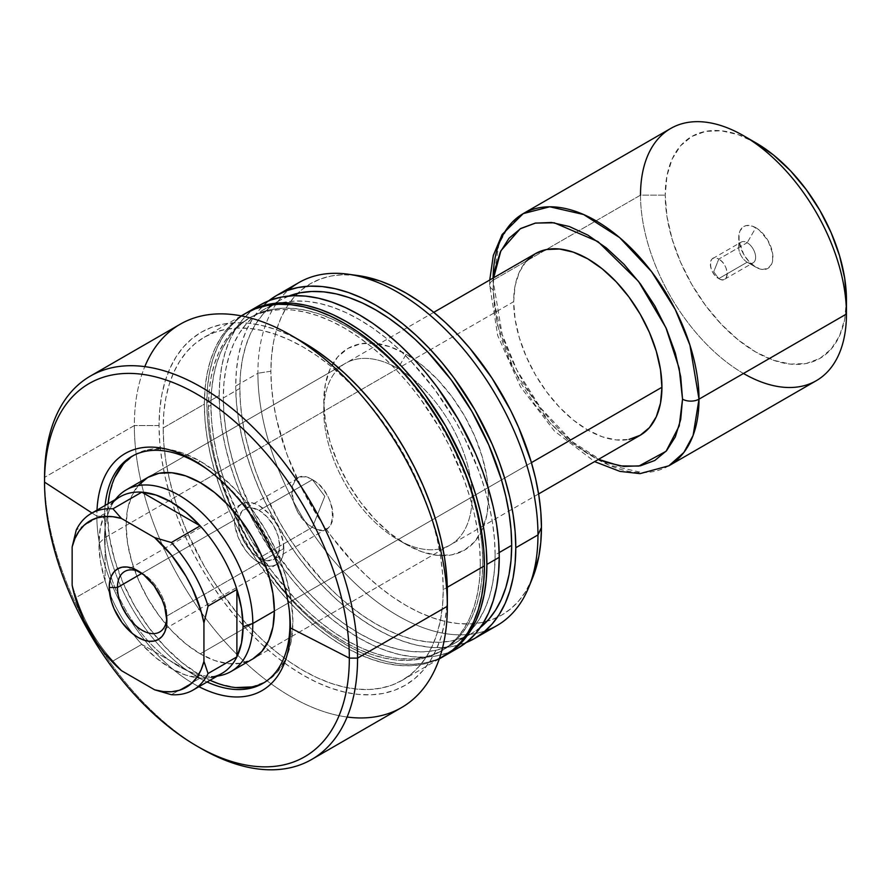 <?xml version="1.0" encoding="UTF-8"?>
<svg xmlns="http://www.w3.org/2000/svg" width="891" height="891" viewBox="0 0 891 891"><rect width="100%" height="100%" fill="white"/><g stroke="black" fill="none" stroke-linecap="round" stroke-linejoin="round"><path stroke-width="0.67" stroke-dasharray="4.46 3.34" d="M450.356 544.891L252.654 659.028L241.428 663.182L228.608 663.695L214.698 660.532L200.23 653.827L397.932 539.69A104.848 60.532 60 0 1 323.789 411.286A104.848 60.532 60 0 1 397.932 368.484L406.162 354.217A116.498 67.259 -120 0 0 323.789 401.774A116.498 67.259 -120 0 0 406.162 544.446L397.932 539.69L200.23 653.827A104.848 60.532 60 0 1 131.745 561.441A104.848 60.532 60 0 1 147.817 477.431L345.508 363.294A104.848 60.532 -120 0 0 329.436 447.304A104.848 60.532 -120 0 0 397.932 539.69A104.848 60.532 -120 0 0 450.356 544.891A104.848 60.532 -120 0 0 466.427 460.87A104.848 60.532 -120 0 0 397.932 368.484A104.848 60.532 -120 0 0 345.508 363.294M406.162 544.446L422.234 551.897L437.693 555.405L451.926 554.837L464.411 550.215L474.658 541.717L482.265 529.666L486.954 514.53L488.535 496.888L486.954 477.42L482.265 456.871L474.658 436.033L464.411 415.707L451.926 396.673L437.693 379.655L422.234 365.321L406.162 354.217L390.102 346.766L374.643 343.258L360.398 343.826L347.924 348.448L337.678 356.946L330.06 368.997L325.382 384.132L323.789 401.774L325.382 421.243L330.06 441.791L337.678 462.629L347.924 482.967L360.398 502.001L374.643 519.008L390.102 533.341L406.162 544.446A116.498 67.259 -120 0 0 488.535 496.888A116.498 67.259 -120 0 0 406.162 354.217L397.932 368.484L200.23 482.621L397.932 368.484A104.848 60.532 60 0 1 472.063 496.888A104.848 60.532 60 0 1 397.932 539.69L406.162 544.446L397.932 539.69M104.615 516.424A131.055 75.668 -120 0 0 197.279 676.937A131.055 75.668 -120 0 0 207.057 681.983A131.055 75.668 60 0 1 197.279 676.937A131.055 75.668 60 0 1 104.615 516.424A131.055 75.668 60 0 1 105.127 505.431A131.055 75.668 -120 0 0 104.615 516.424L96.852 516.167L104.615 516.424M198.927 686.683A136.869 79.021 60 0 1 96.852 516.167A136.869 79.021 60 0 1 96.996 510.131A136.869 79.021 60 0 0 96.852 516.167L92.007 513.016L96.852 516.167A136.869 79.021 60 0 0 198.927 686.683M264.271 682.551A131.055 75.668 -120 0 0 265.763 681.726A131.055 75.668 -120 0 0 285.855 576.711A131.055 75.668 -120 0 0 200.23 461.226L197.279 462.93L200.23 461.226A131.055 75.668 -120 0 0 134.708 454.733A131.055 75.668 -120 0 0 133.249 455.613M108.078 503.727A131.055 75.668 -120 0 0 200.23 675.233L197.279 676.937L200.23 675.233A131.055 75.668 -120 0 0 210.009 680.279L200.23 675.233L182.154 662.737L164.768 646.61L148.752 627.476L134.708 606.058L123.181 583.193L114.616 559.748L109.348 536.627L107.566 514.72L108.078 503.727M180.182 324.235A221.336 127.792 -120 0 0 134.341 425.553L44.55 477.387L134.341 425.553A221.336 127.792 60 0 1 144.799 366.624M159.044 425.553L134.341 425.553L159.044 425.553L159.745 409.637L161.817 394.68L165.258 380.813L170.025 368.195L176.073 356.912L183.346 347.1L191.765 338.847L201.266 332.232L211.746 327.309L223.118 324.146L235.246 322.754L248.032 323.143L261.353 325.338L275.074 329.291L289.074 334.971L303.196 342.322A203.861 117.701 -120 0 0 159.044 425.553A203.861 117.701 -120 0 0 303.196 675.233A203.861 117.701 -120 0 0 447.349 592.003L446.658 607.918L444.587 622.876L441.145 636.742L436.378 649.372L430.331 660.643L423.058 670.455L414.627 678.708L405.127 685.335L394.646 690.247L383.286 693.421L371.157 694.813L358.36 694.412L345.051 692.229L331.318 688.275L317.33 682.595L303.196 675.233L289.074 666.279L275.074 655.798L261.353 643.903L248.032 630.717L235.246 616.349L223.118 600.946L211.746 584.652L201.266 567.634L191.765 550.048L183.346 532.061L176.073 513.851L170.025 495.585L165.258 477.453L161.817 459.622L159.745 442.27L159.044 425.553M245.37 313.498A198.036 114.338 -120 0 0 204.351 404.158L163.164 427.936A198.036 114.338 60 0 1 204.184 337.277A198.036 114.338 60 0 1 356.79 390.325A198.036 114.338 60 0 1 443.239 589.63L447.293 587.28L443.239 589.63A198.036 114.338 60 0 1 402.22 680.29A198.036 114.338 60 0 1 249.614 627.231A198.036 114.338 60 0 1 163.164 427.936L204.351 404.158L205.03 388.699L207.046 374.164L210.387 360.699L215.009 348.426L220.89 337.477L227.951 327.944L241.483 315.915M210.944 405.104L208.472 406.53A192.211 110.974 60 0 1 248.277 318.544A192.211 110.974 60 0 1 396.395 370.032A192.211 110.974 60 0 1 480.305 563.468L482.777 562.043A192.211 110.974 -120 0 0 398.867 368.607A192.211 110.974 -120 0 0 250.75 317.118A192.211 110.974 -120 0 0 210.944 405.104L211.601 390.102L213.55 375.991L216.791 362.927L221.291 351.021L226.993 340.384L233.854 331.14L241.795 323.355L250.75 317.118L260.64 312.474L271.343 309.489L282.792 308.175L294.843 308.553L307.406 310.614L320.348 314.334L333.535 319.702L346.855 326.629L360.176 335.083L373.374 344.962L386.315 356.166L398.867 368.607L410.929 382.15L433.082 412.032L451.926 444.665L466.728 478.801L472.43 496.009L476.919 513.105L480.16 529.922L482.12 546.283L482.777 562.043L482.12 577.045L480.16 591.156L476.919 604.221L472.43 616.127L466.728 626.763L459.867 636.007L451.926 643.792L442.961 650.04L433.082 654.673L422.367 657.658L410.929 658.972L398.867 658.594L386.315 656.533L373.374 652.813L360.176 647.456L346.855 640.518L333.535 632.064L320.348 622.196L307.406 610.981L294.843 598.54L271.343 570.474L250.75 539.066L241.795 522.482L226.993 488.357L221.291 471.139L216.791 454.042L213.55 437.225L211.601 420.864L210.944 405.104A192.211 110.974 -120 0 0 294.843 598.54A192.211 110.974 -120 0 0 442.961 650.04A192.211 110.974 -120 0 0 482.777 562.043L480.305 563.468A192.211 110.974 60 0 1 440.488 651.466A192.211 110.974 60 0 1 292.371 599.966A192.211 110.974 60 0 1 208.472 406.53L210.944 405.104M219.186 395.593L206.823 402.732A198.036 114.338 60 0 1 246.618 312.797L238.61 318.499L230.424 326.518L223.363 336.052L217.482 347L212.86 359.273L209.519 372.739L207.503 387.262L206.823 402.732L219.186 395.593L219.854 380.134L221.87 365.6L225.211 352.134L229.845 339.872L235.714 328.913L242.775 319.379L250.961 311.36L260.194 304.934A198.036 114.338 -120 0 0 219.186 395.593A198.036 114.338 -120 0 0 305.624 594.887A198.036 114.338 -120 0 0 458.23 647.946L448.05 652.724L437.013 655.809L425.23 657.157L412.8 656.767L399.87 654.64L386.538 650.809L372.939 645.284L359.218 638.134L345.485 629.436L331.897 619.256L318.566 607.707L305.624 594.887L293.206 580.932L281.411 565.974L270.374 550.148L250.961 516.524L242.775 499.049L235.714 481.363L229.845 463.621L225.211 446.012L221.87 428.694L219.854 411.831L219.186 395.593M239.846 388.42L223.296 397.976A192.211 110.974 60 0 1 263.112 309.979A192.211 110.974 60 0 1 411.23 361.479A192.211 110.974 60 0 1 495.129 554.915L499.194 552.565L495.129 554.915A192.211 110.974 60 0 1 455.323 642.901A192.211 110.974 60 0 1 307.206 591.401A192.211 110.974 60 0 1 223.296 397.976L239.846 388.42L240.503 373.407L242.452 359.307L245.693 346.243L250.193 334.337L255.895 323.7L262.756 314.445L270.697 306.671L279.651 300.423A192.211 110.974 -120 0 0 239.846 388.42A192.211 110.974 -120 0 0 323.745 581.856A192.211 110.974 -120 0 0 471.862 633.345L461.983 637.989L451.269 640.974L439.831 642.288L427.769 641.91L415.217 639.849L402.275 636.118L389.089 630.761L375.757 623.834L362.437 615.38L349.25 605.501L336.308 594.297L323.745 581.856L300.256 553.79L289.542 538.42L279.651 522.371L262.756 488.836L255.895 471.662L250.193 454.455L245.693 437.358L242.452 420.541L240.503 404.18L239.846 388.42M288.962 296.001A192.211 110.974 -120 0 0 279.651 300.423L289.542 295.79M298.908 282.581A198.036 114.338 -120 0 0 257.9 373.24L235.725 386.037A198.036 114.338 60 0 1 268.815 300.757L259.326 309.834L252.264 319.357L246.384 330.316L241.762 342.578L238.42 356.044L236.405 370.578L235.725 386.037L257.9 373.24A198.036 114.338 60 0 1 288.45 290.065M357.904 275.542A191.309 110.451 -120 0 0 297.728 293.339A191.309 110.451 -120 0 0 270.886 371.235L257.9 373.24L270.886 371.235L271.543 356.3L273.492 342.255L276.711 329.247L281.188 317.396L286.857 306.816L293.685 297.605L301.592 289.865L310.514 283.65L320.348 279.039L331.007 276.065L342.4 274.751L357.781 275.519M532.495 578.148L525.467 591.847L518.651 601.057L510.743 608.798L501.822 615.013L491.988 619.635L481.318 622.609L469.936 623.912L457.941 623.533L445.433 621.484L432.558 617.775L419.427 612.44L406.162 605.535L392.909 597.137L379.778 587.303L366.903 576.143L354.395 563.758L331.007 535.825L320.348 520.533L301.592 488.056L286.857 454.087L276.711 419.939L273.492 403.211L271.543 386.917L270.886 371.235A191.309 110.451 -120 0 0 345.508 553.935A191.309 110.451 -120 0 0 487.043 621.239A191.309 110.451 -120 0 0 532.54 578.036M485.239 630.917A198.036 114.338 60 0 1 337.177 564.694A198.036 114.338 60 0 1 257.9 373.24A198.036 114.338 -120 0 0 344.338 572.534A198.036 114.338 -120 0 0 496.944 625.593M466.16 642.567A198.036 114.338 60 0 1 316.806 579.529A198.036 114.338 60 0 1 235.725 386.037L236.405 402.275L238.42 419.138L241.762 436.456L246.384 454.076L252.264 471.807L259.326 489.504L267.512 506.968L286.924 540.592L297.962 556.418L309.745 571.376L322.174 585.342L335.116 598.151L348.437 609.711L362.036 619.88L375.757 628.589L389.49 635.728L403.077 641.253L416.409 645.095L429.351 647.211L441.769 647.601L453.564 646.253L466.16 642.567M480.828 627.108L471.862 633.345A192.211 110.974 -120 0 0 480.349 627.498M495.129 554.915L494.472 539.155L492.523 522.783L489.282 505.977L484.782 488.881L479.08 471.662L464.278 437.537L455.323 420.953L434.73 389.545L411.23 361.479L398.667 349.038L385.725 337.823L372.538 327.944L359.218 319.501L345.897 312.563L332.699 307.206L319.758 303.475L307.206 301.414L295.144 301.035L283.706 302.35L272.991 305.346L263.112 309.979L254.147 316.216L246.206 324.001L239.345 333.256L233.642 343.881L229.154 355.787L225.913 368.863L223.953 382.963L223.296 397.976L223.953 413.736L225.913 430.097L229.154 446.903L233.642 463.999L239.345 481.218L254.147 515.343L272.991 547.976L295.144 577.858L307.206 591.412L319.758 603.842L332.699 615.057L345.897 624.936L359.218 633.378L372.538 640.317L385.725 645.674L398.667 649.405L411.23 651.466L423.281 651.844L434.73 650.53L445.433 647.534L455.323 642.901L464.278 636.664L472.219 628.879L479.08 619.624L484.782 608.998L489.282 597.093L492.523 584.017L494.472 569.917L495.129 554.915M444.631 655.776A198.036 114.338 60 0 1 292.46 601.169A198.036 114.338 60 0 1 206.823 402.732L207.503 418.97L209.519 435.822L212.86 453.151L217.482 470.76L223.363 488.502L230.424 506.188L238.61 523.663L258.022 557.276L280.843 588.071L293.273 602.026L306.203 614.846L319.535 626.395L333.134 636.564L346.855 645.273L360.588 652.424L374.175 657.937L387.507 661.779L400.449 663.906L412.867 664.296L424.662 662.937L435.699 659.863L444.631 655.776M439.363 658.661L433.226 661.289L422.189 664.363L410.395 665.722L397.976 665.332L385.035 663.205L371.703 659.362L358.115 653.849L344.383 646.699L330.661 638.001L317.073 627.821L303.742 616.271L290.8 603.452L278.371 589.497L255.55 558.702L236.137 525.089L227.951 507.614L220.89 489.927L215.009 472.185L210.387 454.577L207.046 437.247L205.03 420.396L204.351 404.158A198.036 114.338 -120 0 0 290.8 603.452A198.036 114.338 -120 0 0 443.406 656.511M480.305 563.468L479.648 547.709L477.687 531.348L474.446 514.53L469.958 497.434L464.256 480.227L449.454 446.101L440.499 429.518L419.895 398.099L408.457 383.575L396.395 370.032L383.843 357.592L370.901 346.387L357.714 336.508L344.383 328.055L331.062 321.128L317.875 315.77L304.934 312.039L292.371 309.979L280.32 309.6L268.882 310.914L258.167 313.899L248.277 318.544L239.323 324.781L231.382 332.566L224.521 341.81L218.818 352.446L214.33 364.352L211.089 377.416L209.129 391.528L208.472 406.53L209.129 422.289L211.089 438.662L214.33 455.468L218.818 472.564L231.382 506.946L248.277 540.492L268.882 571.899L280.32 586.423L292.371 599.966L304.934 612.407L317.875 623.622L331.062 633.501L344.383 641.943L357.714 648.882L370.901 654.239L383.843 657.959L396.395 660.031L408.457 660.398L419.895 659.084L430.609 656.099L440.499 651.466L449.454 645.218L457.395 637.444L464.256 628.188L469.958 617.552L474.446 605.646L477.687 592.582L479.648 578.482L480.305 563.468M443.239 589.63L442.56 573.392L440.544 556.53L437.203 539.211L432.58 521.591L426.7 503.861L419.639 486.163L402.22 451.614L381.003 419.249L369.208 404.291L356.79 390.325L343.848 377.517L330.516 365.956L316.929 355.787L303.196 347.078L289.475 339.939L275.887 334.415L262.555 330.572L249.614 328.456L237.184 328.066L225.401 329.414L214.363 332.499L204.184 337.277L194.951 343.703L186.765 351.722L179.704 361.256L173.823 372.204L169.201 384.478L165.86 397.943L163.844 412.477L163.164 427.936L163.844 444.175L165.86 461.037L169.201 478.356L173.823 495.964L179.704 513.706L186.765 531.392L204.184 565.952L214.363 582.48L237.184 613.275L249.614 627.231L262.555 640.05L275.887 651.599L289.475 661.779L303.196 670.477L316.929 677.628L330.516 683.141L343.848 686.983L356.79 689.111L369.208 689.5L381.003 688.142L392.04 685.068L402.22 680.29L411.453 673.852L419.639 665.833L426.7 656.311L432.58 645.351L437.203 633.089L440.544 619.624L442.56 605.089L443.239 589.63M347.1 717.032A221.336 127.792 60 0 1 134.341 425.553A221.336 127.792 -120 0 0 230.947 648.303A221.336 127.792 -120 0 0 401.507 707.599M198.983 747.259A221.336 127.792 60 0 1 44.55 477.387A221.336 127.792 -120 0 0 201.054 748.473M208.327 470.069A131.055 75.668 60 0 1 289.297 610.302A131.055 75.668 -120 0 0 289.096 608.419A131.055 75.668 -120 0 0 209.864 471.172A131.055 75.668 -120 0 0 208.327 470.069M218.317 683.62L235.703 687.562M251.719 686.928L265.763 681.726L277.29 672.159L285.855 658.605L291.123 641.576L292.905 621.729L291.123 599.821L285.855 576.711L277.29 553.266L265.763 530.39L251.719 508.984L235.703 489.838L218.317 473.711L200.23 461.226L182.154 452.84L164.768 448.897L148.752 449.532L134.708 454.733L123.181 464.289M114.616 477.843L109.348 494.873M538.598 493.937L252.654 659.028A104.848 60.532 60 0 1 200.23 653.827L185.774 643.837L171.863 630.939L159.044 615.625L147.817 598.496L138.595 580.197L131.745 561.441L127.524 542.953L126.099 525.423L127.524 509.552L131.745 495.919L138.595 485.083M747.193 262.199L747.193 262.199A11.939 6.894 60 0 1 738.75 247.575A11.939 6.894 60 0 1 747.193 242.697L755.835 227.717A24.168 13.955 -120 0 0 738.75 237.585A24.168 13.955 -120 0 0 755.835 267.189L747.193 262.199L718.77 278.605A11.939 6.894 60 0 1 710.973 268.08A11.939 6.894 60 0 1 712.8 258.513A11.939 6.894 60 0 1 718.77 259.103L747.193 242.697A11.939 6.894 -120 0 0 741.223 242.107A11.939 6.894 -120 0 0 739.385 251.674A11.939 6.894 -120 0 0 747.193 262.199A11.939 6.894 -120 0 0 753.162 262.789A11.939 6.894 -120 0 0 754.989 253.222A11.939 6.894 -120 0 0 747.193 242.697L718.77 259.103C707.877 252.209 707.877 272.913 718.77 278.605L713.702 271.777L718.77 259.103L713.702 271.777L718.77 278.605C729.662 285.499 729.662 264.783 718.77 259.103A11.939 6.894 60 0 1 726.577 269.628A11.939 6.894 60 0 1 724.739 279.195A11.939 6.894 60 0 1 718.77 278.605L747.193 262.199L755.835 267.189L762.384 269.461L767.931 268.38L771.628 264.126L772.608 260.985L772.608 253.278L767.931 240.47L759.177 230.023L752.505 226.169L746.346 225.557L743.751 226.514L740.053 230.78L739.073 233.921L739.073 241.628L743.751 254.425L749.298 261.909L755.835 267.189A24.168 13.955 -120 0 0 772.931 257.321A24.168 13.955 -120 0 0 755.835 227.717L747.193 242.697A11.939 6.894 60 0 1 755.635 257.321A11.939 6.894 60 0 1 747.193 262.199L755.835 267.189M166.795 618.265A34.949 20.181 -120 0 0 166.873 616.026L166.873 620.782L166.873 616.026A34.949 20.181 60 0 1 166.795 618.265M312.429 479.67A29.125 16.818 -120 0 0 297.861 478.233A29.125 16.818 -120 0 0 293.406 501.566A29.125 16.818 -120 0 0 312.429 527.238L259.136 558A29.125 16.818 60 0 1 240.102 532.339A29.125 16.818 60 0 1 244.568 509.006A29.125 16.818 60 0 1 259.136 510.443L312.429 479.67L324.803 496.309L312.429 527.238C285.855 513.361 285.855 462.863 312.429 479.67C338.992 493.536 338.992 544.045 312.429 527.238L324.803 496.309L312.429 479.67L259.136 510.443L267.01 516.802L273.693 525.813L278.159 536.104L279.729 546.116L278.159 554.302L273.693 559.448L267.01 560.74L263.146 559.86L255.116 555.227L247.687 547.386L242.007 537.551L238.933 527.205L238.933 517.927L242.007 511.122L247.687 507.848L251.251 507.703L259.136 510.443A29.125 16.818 60 0 1 278.159 536.104A29.125 16.818 60 0 1 273.693 559.448A29.125 16.818 60 0 1 259.136 558L312.429 527.238A29.125 16.818 -120 0 0 326.986 528.675A29.125 16.818 -120 0 0 331.452 505.342A29.125 16.818 -120 0 0 312.429 479.67M234.422 519.954A34.949 20.181 -120 0 0 249.669 555.126A34.949 20.181 -120 0 0 276.6 564.493A34.949 20.181 -120 0 0 283.839 548.488L166.873 616.026L283.839 548.488A34.949 20.181 -120 0 0 268.592 513.316A34.949 20.181 -120 0 0 241.661 503.961A34.949 20.181 -120 0 0 234.422 519.954L141.903 573.37L234.422 519.954L234.89 525.801L238.588 538.209L245.404 550.025L249.669 555.126L254.314 559.425L263.948 564.994L268.592 566.041L272.858 565.874L276.6 564.493L279.674 561.943L281.957 558.323L283.371 553.779L283.371 542.652L279.674 530.234L276.6 524.131L268.592 513.316L259.136 505.687L254.314 503.448L249.669 502.401L245.404 502.569L241.661 503.961L238.588 506.511L236.304 510.12L234.422 519.954M117.278 497.256A104.848 60.532 -120 0 0 104.548 537.874L98.912 543.499A101.93 58.851 60 0 1 105.093 513.35A101.93 58.851 60 0 1 111.297 504.005L115.151 499.651M535.38 253.668A104.848 60.532 -120 0 0 513.662 301.67L104.548 537.874A104.848 60.532 60 0 1 115.44 499.483M274.372 611.026L531.415 462.629L274.372 611.026M493.068 289.775L493.681 277.747L493.068 289.775A11.65 6.727 180 0 1 489.66 285.02A11.65 6.727 0 0 0 493.068 289.775L497.356 324.792L514.708 371.848L550.126 423.08L573.615 444.431L598.518 459.344L587.804 453.853L569.316 441.078L551.551 424.595L535.168 405.037L520.812 383.141L509.039 359.764L500.285 335.796L494.895 312.173L493.068 289.775M523.229 213.606L508.193 226.971L498.96 244.034L493.068 280.264A11.65 6.727 0 0 0 489.66 285.02A11.65 6.727 180 0 1 493.068 280.264A145.612 84.077 60 0 1 493.091 278.092M670.678 128.482A145.612 84.077 -120 0 0 640.518 195.14L493.068 280.264L640.518 195.14L665.232 195.14L640.518 195.14A145.612 84.077 -120 0 0 704.079 341.676A145.612 84.077 -120 0 0 816.29 380.691M755.846 142.827A128.137 73.986 -120 0 0 665.232 195.14L666.969 175.727L672.126 159.077L680.501 145.823L691.772 136.479L705.505 131.389L721.164 130.765L738.16 134.63L755.835 142.827M217.081 676.202L211.379 677.36A101.93 58.851 60 0 1 200.185 678.062L171.362 694.702L200.185 678.062A101.93 58.851 -120 0 0 221.959 673.384M120.029 496.833A101.93 58.851 -120 0 0 105.093 513.35L100.483 527.171L98.912 543.499L100.483 561.631L105.093 580.776L76.258 597.427L72.149 585.253L76.258 597.427A101.93 58.851 -120 0 0 112.968 660.988L141.792 644.349L200.185 678.062L141.792 644.349L156.07 657.914L170.994 668.339L185.918 675.144L200.185 678.062A101.93 58.851 60 0 1 141.792 644.349A101.93 58.851 60 0 1 133.193 634.147A101.93 58.851 60 0 1 109.626 593.328A101.93 58.851 60 0 1 105.093 580.776A101.93 58.851 -120 0 0 109.626 593.328A101.93 58.851 -120 0 0 133.193 634.147A101.93 58.851 -120 0 0 141.792 644.349L112.968 660.988A101.93 58.851 60 0 1 76.258 597.427L105.093 580.776A101.93 58.851 60 0 1 98.912 543.499L104.548 537.874L513.662 301.67L515.087 319.19L519.308 337.689L526.158 356.445L535.38 374.732L546.606 391.862L559.425 407.176L573.336 420.073L587.804 430.075L602.26 436.779L616.171 439.931L628.99 439.43M846.45 299.766L844.713 319.167L839.556 335.818L831.18 349.072L819.909 358.427L806.177 363.506L790.517 364.129L773.522 360.276L755.835 352.079L738.16 339.861L721.164 324.09L705.505 305.379L691.772 284.441L680.501 262.088L672.126 239.156L666.969 216.558L665.232 195.14A128.137 73.986 -120 0 0 755.835 352.079A128.137 73.986 -120 0 0 846.45 299.766M743.484 373.485A145.612 84.077 60 0 1 640.518 195.14M668.84 465.815A145.612 84.077 60 0 1 556.63 426.811A145.612 84.077 60 0 1 493.068 280.264L502.145 334.314L516.791 369.888L540.481 407.744L572.445 441.825L608.486 464.924L642.322 472.642L668.84 465.815M526.158 261.319L519.308 272.167L515.087 285.788L513.662 301.67A104.848 60.532 -120 0 0 559.425 407.176A104.848 60.532 -120 0 0 640.217 435.265M217.371 676.035A104.848 60.532 60 0 1 148.251 641.164A104.848 60.532 60 0 1 111.074 576.789A104.848 60.532 -120 0 0 148.251 641.164A104.848 60.532 -120 0 0 220.222 675.556M111.074 576.778A104.848 60.532 60 0 1 104.548 537.874A104.848 60.532 -120 0 0 111.074 576.778M105.093 513.35L76.258 530L105.093 513.35L105.093 580.776L105.093 513.35M112.968 660.988L121.443 670.645L112.968 660.988M140.188 572.167A34.949 20.181 60 0 1 166.873 616.026A34.949 20.181 -120 0 0 142.159 573.225A34.949 20.181 -120 0 0 140.188 572.167M323.789 411.286L323.789 401.774M134.708 454.733L131.757 456.437M241.249 315.871L204.184 337.277M250.75 317.118L248.277 318.544M279.651 300.423L263.112 309.979M471.862 633.345L455.323 642.901M442.961 650.04L440.488 651.466M439.285 658.883L402.22 680.29M265.763 681.726L262.812 683.43M289.096 608.419L289.519 612.228M209.864 471.172L206.768 468.9M738.75 247.575L738.75 237.585M712.8 258.513L741.223 242.107M297.861 478.233L244.568 509.006M276.6 564.493L159.634 632.02M433.761 312.34L147.817 477.431M489.749 280.008L489.66 285.02L497.713 335.584L520.478 386.794L554.414 431.044L594.598 461.605M241.661 503.961L124.684 571.487M326.986 528.675L273.693 559.448M142.159 573.225L138.038 570.841M724.739 279.195L753.162 262.789"/><path stroke-width="1.34" d="M144.799 366.624A221.336 127.792 60 0 1 290.845 335.194A221.336 127.792 60 0 1 447.349 606.27L357.569 658.115L349.328 658.115L290.41 627.91A136.869 79.021 60 0 0 289.519 612.228A136.869 79.021 60 0 0 206.768 468.9A136.869 79.021 60 0 0 96.996 510.131A136.869 79.021 60 0 1 196.287 461.861A136.869 79.021 60 0 1 290.41 627.91L289.954 623.433A131.055 75.668 -120 0 0 289.297 610.302A131.055 75.668 60 0 1 289.954 623.433A131.055 75.668 60 0 1 262.812 683.43A131.055 75.668 60 0 1 207.057 681.983A131.055 75.668 -120 0 0 289.954 623.433L290.41 627.91A136.869 79.021 60 0 1 198.927 686.683A136.869 79.021 60 0 0 290.41 627.91L349.328 658.115A215.511 124.428 -120 0 0 196.944 394.167A215.511 124.428 -120 0 0 44.55 482.142L92.007 513.016L44.55 482.142A215.511 124.428 60 0 1 196.944 394.167A215.511 124.428 60 0 1 349.328 658.115L357.569 658.115A221.336 127.792 -120 0 0 201.054 387.028A221.336 127.792 -120 0 0 44.55 477.387L44.55 482.142L44.55 477.387A221.336 127.792 60 0 1 90.392 376.069A221.336 127.792 60 0 1 260.952 435.365A221.336 127.792 60 0 1 357.569 658.115L447.349 606.27A221.336 127.792 -120 0 0 350.742 383.531A221.336 127.792 -120 0 0 180.182 324.235L90.392 376.069M138.595 485.083L147.817 477.431A104.848 60.532 60 0 1 200.23 482.621L214.698 492.612L228.608 505.52L241.428 520.823L252.654 537.964L261.876 556.251L268.726 575.007L272.947 593.506L274.372 611.026L272.947 626.908L268.726 640.529L261.876 651.377L252.654 659.028L231.103 671.469A104.848 60.532 60 0 1 217.371 676.035M133.249 455.613A131.055 75.668 -120 0 0 108.078 503.727L109.348 494.873M105.127 505.431A131.055 75.668 60 0 1 131.757 456.437A131.055 75.668 60 0 1 197.279 462.93A131.055 75.668 60 0 1 208.327 470.069A131.055 75.668 -120 0 0 197.279 462.93A131.055 75.668 -120 0 0 105.127 505.431M196.933 746.09A215.511 124.428 60 0 1 44.55 482.142A215.511 124.428 -120 0 0 196.944 746.09A215.511 124.428 -120 0 0 349.328 658.115A215.511 124.428 60 0 1 196.933 746.09L201.054 748.473A221.336 127.792 -120 0 0 357.569 658.115A221.336 127.792 60 0 1 311.727 759.433L401.507 707.599A221.336 127.792 -120 0 0 447.349 606.27L447.349 592.003A203.861 117.701 -120 0 0 303.207 342.322L317.33 351.288L331.318 361.757L345.051 373.652L358.36 386.85L371.157 401.217L383.286 416.62L394.646 432.903L405.127 449.933L414.627 467.519L423.058 485.506L430.331 503.716L436.378 521.97L441.145 540.102L444.587 557.933L446.658 575.285L447.349 606.27A221.336 127.792 60 0 1 347.1 717.032M439.285 658.883L443.406 656.511A198.036 114.338 -120 0 0 484.426 565.852L447.293 587.28L484.426 565.852A198.036 114.338 -120 0 0 397.976 366.546A198.036 114.338 -120 0 0 245.37 313.498L255.55 308.72L266.587 305.635L278.371 304.288L290.8 304.677L303.742 306.794L317.073 310.636L330.661 316.16L344.383 323.299L358.115 332.009L371.703 342.177L385.035 353.738L397.976 366.546L410.395 380.513L422.189 395.47L443.406 427.836L460.825 462.384L467.886 480.082L473.767 497.813L478.389 515.432L481.73 532.751L483.746 549.613L484.426 565.852L483.746 581.311L481.73 595.845L478.389 609.31L473.767 621.573L467.886 632.521L460.825 642.055L452.639 650.074L439.363 658.661M499.25 557.287A198.036 114.338 -120 0 0 412.8 357.993A198.036 114.338 -120 0 0 260.194 304.934L270.374 300.156L281.411 297.082L293.206 295.723L305.624 296.113L318.566 298.24L331.897 302.082L345.485 307.595L359.218 314.746L372.939 323.444L386.538 333.624L399.87 345.173L412.8 357.993L425.23 371.948L437.013 386.906L458.23 419.271L475.649 453.831L482.71 471.517L488.591 489.259L493.213 506.868L496.554 524.186L498.57 541.049L499.25 557.287L498.57 572.746L496.554 587.28L493.213 600.746L488.591 613.019L482.71 623.967L475.649 633.501L467.463 641.52L458.23 647.946A198.036 114.338 -120 0 0 499.25 557.287L486.887 564.426L499.25 557.287M246.618 312.797A198.036 114.338 60 0 1 247.843 312.073A198.036 114.338 60 0 1 400.449 365.121A198.036 114.338 60 0 1 486.887 564.426A198.036 114.338 60 0 1 445.879 655.085A198.036 114.338 60 0 1 444.631 655.776L455.112 648.648L463.298 640.629L470.359 631.095L476.228 620.147L480.862 607.885L484.203 594.42L486.219 579.885L486.887 564.426L486.219 548.188L484.203 531.326L480.862 514.007L476.228 496.387L470.359 478.656L463.298 460.959L445.879 426.399L424.662 394.045L412.867 379.076L400.449 365.121L387.507 352.313L374.175 340.752L360.588 330.583L346.855 321.874L333.134 314.735L319.535 309.21L306.203 305.368L293.273 303.241L280.843 302.862L269.06 304.21L258.022 307.295L246.618 312.797M511.679 545.359A192.211 110.974 -120 0 0 433.538 358.193A192.211 110.974 -120 0 0 288.962 296.001L300.256 292.794L311.694 291.491L323.745 291.858L336.308 293.93L349.25 297.65L362.437 303.007L375.757 309.945L389.089 318.388L402.275 328.267L415.217 339.482L427.769 351.923L451.269 379.989L471.862 411.397L488.769 444.943L501.332 479.325L505.821 496.421L509.062 513.227L511.022 529.599L511.679 545.359L511.022 560.361L509.062 574.472L505.821 587.537L501.332 599.443L495.63 610.079L488.769 619.323L480.349 627.498A192.211 110.974 -120 0 0 511.679 545.359L499.194 552.565L511.679 545.359M357.781 275.519L379.778 280.888L392.909 286.223L406.162 293.128L419.427 301.537L432.558 311.36L445.433 322.52L457.941 334.905L469.936 348.392L491.988 378.129L510.743 410.606L518.651 427.491L531.147 461.716L535.625 478.723L538.843 495.463L540.792 511.746L541.45 527.439L537.964 534.934A198.036 114.338 -120 0 0 451.514 335.64A198.036 114.338 -120 0 0 298.908 282.581L276.745 295.378A198.036 114.338 60 0 1 429.351 348.437A198.036 114.338 60 0 1 515.8 547.731L537.964 534.934L541.45 527.439A191.309 110.451 -120 0 0 357.904 275.542L347.969 274.183A198.036 114.338 60 0 1 537.964 534.934A198.036 114.338 60 0 1 528.742 587.314A198.036 114.338 60 0 1 485.239 630.917M268.815 300.757A198.036 114.338 60 0 1 276.745 295.378L268.815 300.757M288.45 290.065A198.036 114.338 60 0 1 347.969 274.183M528.742 587.314L532.54 578.036A191.309 110.451 -120 0 0 541.45 527.439L540.792 542.374L538.843 556.407L532.495 578.148M474.78 638.39L496.944 625.593A198.036 114.338 -120 0 0 537.964 534.934L515.8 547.731A198.036 114.338 60 0 1 474.78 638.39A198.036 114.338 60 0 1 466.16 642.567L474.78 638.39L484.013 631.964L492.2 623.945L499.261 614.411L505.141 603.463L509.763 591.19L513.105 577.724L515.121 563.19L515.8 547.731L515.121 531.493L513.105 514.642L509.763 497.312L505.141 479.703L499.261 461.961L492.2 444.275L474.78 409.715L453.564 377.361L441.769 362.392L429.351 348.437L416.409 335.617L403.077 324.068L389.49 313.888L375.757 305.19L362.036 298.04L348.437 292.526L335.116 288.684L322.174 286.557L309.745 286.167L297.962 287.526L286.924 290.6L276.745 295.378M241.483 315.915L245.37 313.498L241.249 315.871M311.727 759.433A221.336 127.792 60 0 1 198.983 747.259M218.317 683.62L210.009 680.279A131.055 75.668 -120 0 0 264.271 682.551M235.703 687.562L251.719 686.928M123.181 464.289L114.616 477.843M115.44 499.483A104.848 60.532 60 0 1 126.255 489.872L147.817 477.431L159.044 473.266L171.863 472.753L185.774 475.917L200.23 482.621A104.848 60.532 60 0 1 268.726 575.007A104.848 60.532 60 0 1 252.654 659.028M117.445 587.492A34.949 20.181 -120 0 0 141.168 629.692A34.949 20.181 -120 0 0 166.795 618.265A34.949 20.181 60 0 1 159.634 632.02A34.949 20.181 60 0 1 132.703 622.653A34.949 20.181 60 0 1 117.445 587.492L141.903 573.37L117.445 587.492A34.949 20.181 60 0 1 124.684 571.487A34.949 20.181 60 0 1 140.188 572.167A34.949 20.181 -120 0 0 117.445 587.492L109.214 587.492L117.445 587.492M166.873 620.782A40.774 23.545 60 0 1 138.038 637.421A40.774 23.545 60 0 1 109.214 587.492L111.408 601.492L114.07 608.787L122.022 622.564L132.414 633.534L138.038 637.421L143.663 640.028L149.075 641.264L154.065 641.063L158.431 639.437L162.017 636.464L164.679 632.254L166.316 626.952L166.873 620.782L164.679 606.771L162.017 599.476L154.065 585.699L143.663 574.728L132.414 568.235L127.012 567.01L122.022 567.199L117.657 568.826L114.07 571.799L111.408 576.02L109.771 581.311L109.214 587.492A40.774 23.545 60 0 1 138.038 570.841A40.774 23.545 60 0 1 166.873 620.782M111.297 504.005A101.93 58.851 60 0 1 141.792 492.155A101.93 58.851 60 0 1 200.185 525.868A101.93 58.851 60 0 1 236.895 589.441A101.93 58.851 60 0 1 243.065 626.718L252.81 623.477A104.848 60.532 -120 0 0 200.408 511.367A104.848 60.532 -120 0 0 117.278 497.256L115.151 499.651M628.99 439.43L640.217 435.265L649.439 427.613L656.288 416.776L660.509 403.144L661.935 387.273L531.415 462.629L661.935 387.273A104.848 60.532 -120 0 0 616.171 281.756A104.848 60.532 -120 0 0 535.38 253.668L526.158 261.319M126.255 489.872A104.848 60.532 60 0 1 207.046 517.961A104.848 60.532 60 0 1 252.81 623.477L274.372 611.026L252.81 623.477A104.848 60.532 60 0 1 231.103 671.469M640.518 195.14A145.612 84.077 60 0 1 743.484 135.688A145.612 84.077 60 0 1 846.45 314.033L699.001 399.157A11.65 6.727 180 0 1 682.528 399.157L680.713 376.77L675.322 353.137L666.568 329.169L654.785 305.791L640.429 283.906L624.045 264.337L606.281 247.854L587.804 235.079L569.316 226.514L551.551 222.483L535.168 223.14L520.812 228.452L509.039 238.22L500.285 252.086L494.895 269.494L493.681 277.747L500.909 250.739L520.221 228.798L535.491 223.073L554.28 222.806L597.95 241.572L638.524 281.378L665.933 327.721L679.176 368.395L682.528 399.157A11.65 6.727 0 0 0 699.001 399.157L689.924 345.107L675.278 309.545L651.588 271.677L619.635 237.607L583.594 214.508L549.747 206.779L523.229 213.606A145.612 84.077 60 0 1 635.439 252.621A145.612 84.077 60 0 1 699.001 399.157L846.45 314.033A145.612 84.077 -120 0 0 782.888 167.486A145.612 84.077 -120 0 0 670.678 128.482L523.229 213.606L502.134 234.511L493.313 255.439L489.749 280.008M493.091 278.092A145.612 84.077 60 0 1 523.229 213.606M594.598 461.605L619.913 471.384L640.083 473.633L668.84 465.815L683.876 452.45L693.109 435.387L699.001 399.157A145.612 84.077 60 0 1 668.84 465.815L816.29 380.691A145.612 84.077 -120 0 0 846.45 314.033L846.45 299.766A128.137 73.986 -120 0 0 755.846 142.827L773.522 155.034L790.517 170.805L806.177 189.516L819.909 210.454L831.18 232.818L839.556 255.739L844.713 278.348L846.45 299.766L846.45 314.033A145.612 84.077 60 0 1 743.484 373.485M217.081 676.202L220.222 675.556A104.848 60.532 -120 0 0 252.81 623.477L243.065 626.718L241.506 608.586L236.895 589.441A101.93 58.851 -120 0 0 200.185 525.868L171.362 542.519A101.93 58.851 60 0 1 208.06 606.092L236.895 589.441L236.895 656.867L208.06 673.518A101.93 58.851 60 0 1 193.124 690.035A101.93 58.851 60 0 1 171.362 694.702A101.93 58.851 -120 0 0 208.06 673.518L203.939 661.345L201.121 669.765L197.145 676.982L192.111 682.885L186.096 687.362L179.214 690.336L171.584 691.75L163.343 691.572L154.644 689.812L121.443 670.645L104.503 653.025L96.874 642.801L83.977 620.448L74.967 596.925L72.149 585.253L72.149 546.918L74.967 538.509L78.943 531.281L83.977 525.378L89.991 520.901L96.874 517.927L104.503 516.524L112.745 516.691L121.443 518.451L154.644 537.629L171.584 555.249L186.096 576.388L192.111 587.815L201.121 611.337L203.939 623.009L203.939 661.345L203.939 623.009L208.06 606.092L236.895 589.441L236.895 656.867A101.93 58.851 60 0 1 211.379 677.36M193.124 690.035L221.959 673.384A101.93 58.851 -120 0 0 236.895 656.867L208.06 673.518L203.939 661.345A96.105 55.487 60 0 1 154.644 689.812L171.362 694.702L154.644 689.812L121.443 670.645A96.105 55.487 60 0 1 72.149 585.253L72.149 546.918A96.105 55.487 60 0 1 121.443 518.451L112.968 508.806L141.792 492.155A101.93 58.851 -120 0 0 120.029 496.833L91.194 513.483A101.93 58.851 60 0 1 112.968 508.806L141.792 492.155L200.185 525.868L171.362 542.519L154.644 537.629L121.443 518.451L112.968 508.806A101.93 58.851 -120 0 0 76.258 530A101.93 58.851 60 0 1 91.194 513.483M682.528 399.157L679.198 425.965L666.056 451.291L638.858 466.082L619.913 465.915L598.518 459.344L606.281 462.418L624.045 466.461L640.429 465.804L654.785 460.491L666.568 450.712L675.322 436.857L680.713 419.449L682.528 399.157M538.598 493.937L640.217 435.265A104.848 60.532 -120 0 0 661.935 387.273L660.509 369.743L656.288 351.254L649.439 332.499L640.217 314.2L628.99 297.071L616.171 281.756L602.26 268.859L587.804 258.869L573.336 252.153L559.425 249.001L546.606 249.513L535.38 253.668L433.761 312.34M243.065 626.718A101.93 58.851 60 0 1 236.895 656.867L241.506 643.046L243.065 626.718M141.792 492.155L200.185 525.868L185.918 512.303L170.994 501.878L156.07 495.073L141.792 492.155M76.258 530L72.149 546.918L76.258 530M208.06 606.092A101.93 58.851 -120 0 0 171.362 542.519L154.644 537.629A96.105 55.487 60 0 1 203.939 623.009L208.06 606.092M290.845 335.194L303.207 342.322M260.194 304.934L247.843 312.073M458.23 647.946L445.879 655.085M743.484 135.688L755.846 142.827"/></g></svg>
